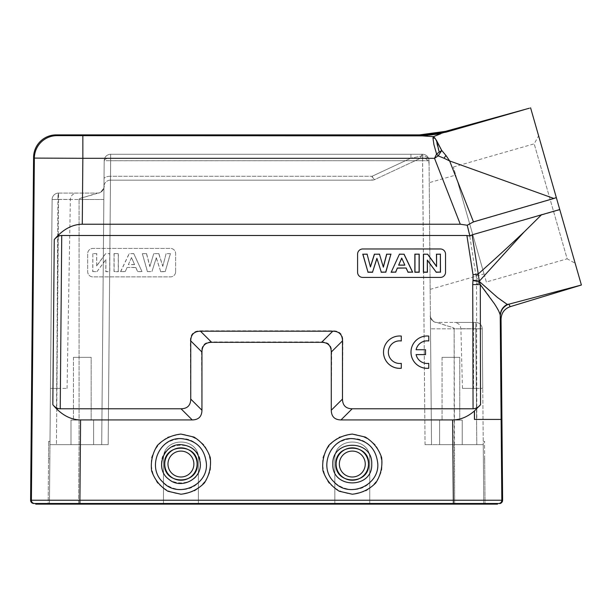 <?xml version="1.0" encoding="UTF-8"?>
<svg xmlns="http://www.w3.org/2000/svg" width="612" height="612" viewBox="0 0 612 612"><rect width="100%" height="100%" fill="white"/><g stroke="black" fill="none" stroke-linecap="round" stroke-linejoin="round"><path stroke-width="0.46" stroke-dasharray="3.06 2.29" d="M401.288 368.271L401.288 363.383A11.314 11.314 180 0 1 388.352 352.175L388.352 352.183M401.288 340.983L401.288 336.103A16.164 16.164 -0 0 0 383.502 352.183M425.539 354.608L425.539 349.758L416.099 349.758A11.314 11.314 180 0 1 416.106 349.735M428.767 368.271L428.767 363.383A11.314 11.314 180 0 1 416.099 354.608L416.106 354.608M428.767 340.983L428.767 336.103A16.164 16.164 -0 0 0 410.989 352.183M445.536 254.148L445.536 272.256A5.171 5.171 180 0 1 440.357 277.427L362.755 277.427A5.171 5.171 180 0 1 357.584 272.256L357.584 254.148M332.859 464.08C331.673 439.049 372.807 438.965 371.729 463.988C373.029 489.095 331.735 489.218 332.859 464.126M161.492 464.08C160.298 439.049 201.432 438.965 200.361 463.988C201.654 489.095 160.367 489.218 161.492 464.118M105.891 259.526L105.891 271.56L109.709 271.56L109.709 253.682L105.647 253.682L96.658 266.006L96.658 253.682L92.84 253.682L92.84 271.56L97.033 271.56L105.891 259.526L105.777 271.705L109.823 271.705L109.823 253.597L105.647 253.682M97.033 271.56L105.777 259.893M92.84 271.56L97.094 271.705M92.84 253.682L92.726 271.705M96.658 253.682L92.726 253.597M96.658 266.006L96.765 253.597M96.765 265.685L105.585 253.597M114.123 253.682L114.123 271.56L118.246 271.56L118.246 253.682L114.008 253.597L114.008 271.705L118.361 271.705L118.361 253.597L114.008 253.597M134.594 264.621L128.375 264.621L131.519 257.507L134.594 264.621L131.511 257.82M128.375 264.621L131.519 257.507M134.426 264.537L128.543 264.537M133.691 253.682L129.231 253.682L120.717 271.56L125.192 271.56L127.074 267.452L135.833 267.452L137.616 271.56L141.976 271.56L133.76 253.597L129.231 253.682M141.976 271.56L133.76 253.597M137.616 271.56L142.152 271.705M135.833 267.452L137.539 271.705M127.074 267.452L135.765 267.589M125.192 271.56L127.151 267.589M120.717 271.56L125.269 271.705M120.533 271.705L129.163 253.597M156.328 257.767L160.688 271.56L165.232 271.56L170.312 253.682L166.097 253.682L162.777 266.411L158.738 253.682L153.734 253.682L149.864 266.633L146.475 253.682L142.336 253.682L147.5 271.56L151.952 271.56L156.328 257.767L151.952 271.56M160.688 271.56L156.328 258.165M147.5 271.56L152.036 271.705M142.336 253.682L147.415 271.705M146.475 253.682L142.183 253.597M149.864 266.633L153.734 253.682M146.566 253.597L149.871 266.243M158.738 253.682L153.65 253.597M162.777 266.411L166.097 253.682M158.822 253.597L162.761 266.036M170.312 253.682L166.013 253.597M165.232 271.56L170.465 253.597M160.604 271.705L165.316 271.705M175.636 271.705L175.636 253.597A5.171 5.171 180 0 0 170.465 248.426L92.863 248.426A5.171 5.171 180 0 0 87.692 253.597L87.692 271.705A5.171 5.171 180 0 0 92.863 276.876L170.465 276.876A5.171 5.171 180 0 0 175.636 271.705L175.636 253.59A5.171 5.171 0 0 0 170.465 248.418L92.863 248.418A5.171 5.171 0 0 0 87.692 253.59L87.692 271.697A5.171 5.171 0 0 0 92.863 276.876L170.465 276.876A5.171 5.171 0 0 0 175.636 271.697M449.644 160.964L473.535 222.087L467.484 225.315L469.962 235.49L57.987 235.49L56.488 408.785C63.923 416.137 71.956 419.847 80.585 419.931L192.183 419.931C198.563 419.801 201.792 416.535 201.883 410.132L201.555 351.739C201.646 345.336 204.875 342.07 211.255 341.94L321.973 341.94C328.346 342.07 331.582 345.336 331.673 351.739L331.337 410.132C331.429 416.535 334.665 419.801 341.037 419.931L452.635 419.931C461.272 419.847 469.32 416.122 476.763 408.762M56.488 408.785L180.984 408.785C187.364 408.655 190.592 405.389 190.684 398.986L190.355 340.593C190.447 334.19 193.675 330.931 200.048 330.801L333.173 330.801C339.545 330.931 342.781 334.19 342.873 340.593L342.536 398.986C342.628 405.389 345.864 408.655 352.237 408.785L476.779 408.785L476.832 419.427L501.129 419.518L500.226 315.67C498.267 308.853 491.229 297.975 479.127 283.027L476.511 284.274L476.802 408.778M473.55 388.383L462.458 388.383L476.297 388.383L473.55 388.383L473.55 328.721L473.55 388.383M476.297 388.383L482.761 388.383L476.297 388.383L475.776 328.721L482.241 328.835L475.776 328.721L475.776 322.425A6.464 6.464 0 0 1 482.241 328.835A6.464 6.464 0 0 0 475.776 322.425L473.55 322.425L475.776 322.425A6.464 6.464 0 0 1 482.241 328.835L483.251 444.641L454.15 444.641L483.251 444.641L454.15 444.641L483.251 444.641L483.771 504.143L482.241 328.835A6.464 6.464 0 0 0 475.776 322.425L436.861 322.425A6.464 6.464 0 0 1 430.397 316.014A6.464 6.464 0 0 0 436.861 322.425L447.104 325.89C452.75 327.389 455.099 328.369 454.15 328.835L430.504 328.835L454.15 328.835L454.15 444.641L425.049 444.641L431.514 444.641L430.397 316.014L431.514 444.641L454.15 444.641L431.514 444.641L429.035 160.696L422.571 160.696L429.035 160.696A6.464 4.797 -0.5 0 0 421.255 156.06L419.87 158.531A6.464 6.464 0 0 1 429.073 164.337A6.464 6.464 0 0 0 419.87 158.531L421.255 156.06A6.464 1.92 -90 0 1 422.571 154.285L110.65 154.285A6.464 6.464 0 0 0 104.185 160.696L104.025 178.811L104.185 160.696A6.464 6.464 0 0 1 110.65 154.285L422.571 154.285A6.464 6.464 0 0 1 429.035 160.696A6.464 4.797 179.5 0 0 421.255 156.06L410.927 158.156L421.255 156.06A6.464 1.92 -90 0 1 422.571 154.285L410.927 154.285L410.927 158.156L410.927 154.285L422.571 154.285A6.464 6.464 0 0 1 429.035 160.696A6.464 6.464 0 0 0 422.571 154.285L425.049 444.641L454.15 444.641L454.67 504.143L483.771 504.143L334.833 504.143L334.833 458.87L334.833 504.143L369.755 504.143L369.755 458.87C370.604 436.44 333.991 436.44 334.833 458.87C333.991 436.44 370.604 436.44 369.755 458.87L369.755 504.143L454.67 504.143L454.15 328.835L482.241 328.835L482.761 388.383L482.241 328.835L475.776 328.835L475.776 322.425L476.786 444.641L475.776 328.835L454.15 328.835C454.096 327.994 452.23 327.145 448.558 326.288L436.861 322.425L475.776 322.425L476.297 388.383M485.064 504.143L483.771 504.143L485.064 504.143L484.666 458.87L485.064 504.143M91.165 357.339L73.448 357.339L91.165 357.339L91.165 420.069L73.448 420.069L91.165 420.069L73.448 420.069L91.165 420.069L91.165 357.339L73.448 357.339L91.165 357.339M93.621 420.069L70.992 420.069L93.621 420.069L93.621 444.641L70.992 444.641L93.621 444.641L70.992 444.641L93.621 444.641L93.621 420.069L70.992 420.069L93.621 420.069M459.773 357.339L442.055 357.339L459.773 357.339L459.773 420.069L442.055 420.069L459.773 420.069L442.055 420.069L459.773 420.069L459.773 357.339L442.055 357.339L459.773 357.339M462.236 420.069L439.6 420.069L462.236 420.069L462.236 444.641L439.6 444.641L462.236 444.641L439.6 444.641L462.236 444.641L462.236 420.069L439.6 420.069L462.236 420.069M110.428 180.15A6.464 6.464 0 0 0 103.956 186.561L104.025 178.811A6.464 2.593 -179.5 0 1 110.497 176.279L110.65 158.156A6.464 2.593 0.5 0 0 104.185 160.696L110.65 160.696L104.185 160.696A6.464 2.593 0.5 0 1 110.65 158.156L110.65 154.285A6.464 6.464 0 0 0 104.185 160.696A6.464 6.464 0 0 1 110.65 154.285L410.927 154.285L110.65 154.285L110.65 158.156L410.927 158.156L372.073 176.279A6.464 1.178 65 0 0 374.812 179.546A6.464 1.178 65 0 1 372.073 176.279L372.073 180.15A6.464 6.464 0 0 0 374.812 179.546L419.87 158.531L374.812 179.546A6.464 6.464 0 0 1 372.073 180.15L110.428 180.15L372.073 180.15L372.073 176.279L110.497 176.279A6.464 2.593 -179.5 0 0 104.025 178.811L103.956 186.561A6.464 6.464 0 0 1 110.428 180.15L110.497 176.279L110.428 180.15M101.707 444.641L104.185 160.696L101.707 444.641L108.171 444.641L101.707 444.641L103.849 199.497L79.07 199.497C78.543 198.984 80.271 198.219 84.265 197.194C102.877 191.969 95.503 193.407 97.492 193.086A6.464 6.464 0 0 0 103.956 186.675A6.464 6.464 0 0 1 97.492 193.086L58.576 193.086A6.464 0.681 -90 0 0 57.903 199.435A6.464 0.681 -90 0 1 58.576 193.086A6.464 6.464 0 0 0 52.112 199.497L50.459 388.383L56.74 388.383L50.459 388.383L52.112 199.497L49.45 504.143L163.465 504.143L163.465 458.87L163.465 504.143L198.387 504.143L163.465 504.143L163.465 458.87C162.624 436.44 199.229 436.44 198.387 458.87C199.229 436.44 162.624 436.44 163.465 458.87C162.624 436.44 199.229 436.44 198.387 458.87L198.387 504.143L198.387 458.87L198.387 504.143L334.833 504.143L334.833 458.87C333.991 436.44 370.604 436.44 369.755 458.87L369.755 504.143L369.755 458.87C370.604 436.44 333.991 436.44 334.833 458.87L334.833 504.143L198.387 504.143L198.387 458.87C199.229 436.44 162.624 436.44 163.465 458.87L163.465 504.143L48.157 504.143L48.555 458.87L48.157 504.143L49.45 504.143L49.97 444.641L108.171 444.641L49.97 444.641L52.112 199.497A6.464 6.464 0 0 1 58.576 193.086L97.492 193.086L84.532 197.125C80.929 197.875 79.109 198.671 79.07 199.497L103.849 199.497L103.956 186.675L101.707 444.641M429.073 164.337L429.035 160.696A6.464 6.464 0 0 0 422.571 154.285L422.571 160.696L110.596 160.742L110.65 154.285A6.464 6.464 0 0 0 104.185 160.696A6.464 6.464 0 0 1 110.65 154.285L110.65 160.696L422.571 160.696L425.049 444.641L431.514 444.641L429.035 160.696A6.464 6.464 0 0 0 422.571 154.285A6.464 6.464 0 0 1 429.035 160.696L429.073 164.337M57.903 199.435L52.112 199.497A6.464 6.464 0 0 1 58.576 193.086A6.464 6.464 0 0 0 52.112 199.497L70.365 199.435L57.903 199.435L56.74 388.383L67.068 388.383L56.74 388.383L57.903 199.435M49.847 458.87L49.45 504.143L50 441.413L49.847 458.87L48.555 458.87L48.708 441.413L48.555 458.87L49.847 458.87M496.692 503.492L453.37 503.492L496.692 503.492L496.692 504.143L35.741 504.143M497.479 504.143L496.692 504.143M79.858 503.492L453.37 503.492L36.536 503.492L79.858 503.492L79.858 504.143M35.741 503.492L498.596 503.492A3.236 3.236 90 0 0 501.832 500.233L502.62 500.233A3.236 3.236 -90 0 1 499.392 503.492L498.596 503.492M484.666 458.87L484.513 441.413L484.666 458.87L483.373 458.87L484.666 458.87M473.55 322.425L454.433 322.425L473.55 322.425L473.55 328.721L460.897 328.721L475.776 328.721L473.55 328.721L473.55 322.425M429.226 182.674L430.159 289.377L429.226 182.674L455.695 175.086L484.031 273.924L455.695 175.086M486.349 282.01L453.377 167.007L486.349 282.01L567.163 258.838L534.184 143.835L567.163 258.838L575.165 263.267L556.889 199.55L575.165 263.267M469.962 235.49L559.842 209.832L556.392 197.821L554.197 198.579L449.652 160.964L445.98 155.532L444.128 158.24M559.842 209.832L581.4 285.024M56.227 134.885L56.985 135.65L82.85 135.872L82.85 158.309L34.356 158.087L33.591 157.322M440.724 133.737L446.11 132.085L440.717 133.737M530.596 107.857L445.735 132.246C437.626 134.548 429.02 135.711 419.924 135.742L419.58 134.885M435.14 138.327L436.218 139.972C436.517 142.887 437.488 146.964 439.133 152.212L436.593 154.025A12.936 1.706 -131.3 0 1 438.207 155.846L434.52 158.309L436.593 154.025C434.222 146.834 433.005 141.51 432.952 138.044L435.14 138.327L433.403 136.66L422.181 135.872L440.724 133.776M82.85 135.872L419.924 135.742M434.489 137.562L434.466 138.22M433.296 136.797L432.952 138.09M439.141 152.197L441.765 150.498L438.215 155.846M449.675 160.948L444.113 158.263M445.987 155.517L441.78 150.483M444.098 158.286L438.2 155.876M473.535 222.087L554.197 198.579M467.484 225.315L460.285 224.229L82.276 224.229C73.647 224.313 65.553 228.069 57.987 235.49M541.352 214.934L523.887 232.223L501.396 256.573L479.196 281.336L479.119 283.027L476.427 281.918A21.359 21.359 0 0 1 476.503 284.266M476.411 281.918L476.006 275.943L469.733 235.804M476.136 276.945L479.196 281.336C492.691 293.921 502.031 301.601 507.203 304.386L507.677 304.608C502.919 307.079 500.448 310.988 500.256 316.327L500.226 315.67A12.928 12.592 -2.6 0 1 507.203 304.386M507.677 304.608L508.465 304.302M508.855 304.179L510.209 306.666M508.863 304.179L580.536 285.253M56.985 135.65A22.636 22.629 -44.7 0 0 34.356 158.087L31.396 500.233A3.236 3.236 -90 0 0 34.624 503.492L33.836 503.492M58.576 199.497L79.07 199.497L58.576 199.497L58.576 193.086L56.442 444.641L58.576 199.497M365.257 464.041A12.959 12.959 0 0 0 345.818 452.826A12.959 12.959 0 0 0 345.818 475.264A12.959 12.959 0 0 0 365.257 464.041M368.485 464.041A16.187 16.187 0 0 0 344.204 450.027A16.187 16.187 0 0 0 344.204 478.064A16.187 16.187 0 0 0 368.485 464.041M368.676 464.041C369.671 442.912 334.917 442.904 335.919 464.041C334.917 485.178 369.679 485.178 368.676 464.041M326.785 464.118C325.607 486.02 355.863 498.459 370.428 482.057C386.585 467.392 374.054 437.404 352.275 438.613C336.807 440.112 328.307 448.619 326.785 464.118M352.283 434.084L339.239 437.067C331.398 441.941 325.974 448.741 322.983 457.478C321.897 466.642 323.84 475.126 328.797 482.914C335.292 489.47 343.133 493.241 352.313 494.221L365.356 491.237C373.198 486.364 378.614 479.563 381.613 470.835C382.691 461.662 380.756 453.186 375.799 445.398C369.304 438.835 361.463 435.063 352.283 434.084M193.882 464.041A12.959 12.959 0 0 0 174.451 452.826A12.959 12.959 0 0 0 174.451 475.264A12.959 12.959 0 0 0 193.882 464.041M197.118 464.041A16.187 16.187 0 0 0 172.829 450.027A16.187 16.187 0 0 0 172.829 478.064A16.187 16.187 0 0 0 197.118 464.041M197.309 464.041C198.296 442.912 163.549 442.904 164.544 464.041C163.549 485.178 198.303 485.178 197.309 464.041M155.417 464.118C154.232 486.02 184.495 498.459 199.061 482.057C215.217 467.392 202.687 437.404 180.9 438.613C165.439 440.112 156.94 448.619 155.417 464.118M180.915 434.084L167.872 437.067C160.023 441.941 154.607 448.741 151.608 457.478C150.529 466.642 152.465 475.126 157.429 482.914C163.924 489.47 171.758 493.241 180.938 494.221L193.981 491.237C201.822 486.364 207.246 479.563 210.245 470.835C211.324 461.662 209.38 453.186 204.423 445.398C197.928 438.835 190.095 435.063 180.915 434.084M352.237 408.785L341.037 419.931M331.337 410.132L342.536 398.986M342.873 340.593L331.673 351.739M321.973 341.94L333.173 330.801M200.048 330.801L211.255 341.94M201.555 351.739L190.355 340.593M190.684 398.986L201.883 410.132M192.183 419.931L180.984 408.785M110.65 160.696L108.171 444.641L110.65 160.696M78.55 504.143L79.07 444.641L79.07 199.497L79.07 444.641L78.55 504.143M110.65 158.156L110.497 176.279L372.073 176.279L410.927 158.156L110.65 158.156M374.812 179.546A6.464 6.464 0 0 1 372.073 180.15M482.241 328.835A6.464 6.464 0 0 0 475.776 322.425A6.464 6.464 0 0 1 482.241 328.835M52.112 199.497A6.464 6.464 0 0 1 58.576 193.086M453.37 503.492L453.37 504.143M36.536 503.492L36.536 504.143M445.398 131.381L445.72 132.207M82.276 224.229L82.85 158.309L434.52 158.309L460.285 224.229M476.006 275.958A2498.674 2279.876 -100 0 0 523.88 232.208M502.62 500.233L501.044 319.158L500.256 316.327M501.129 419.518L501.832 500.233L453.331 500.233L452.635 419.931M79.889 503.492L79.889 500.233L453.331 500.233L453.331 503.492M80.585 419.931L79.889 500.233L30.6 500.233M462.458 388.383L460.897 328.721L460.301 326.158C460.369 326.341 459.536 323.098 454.433 322.425M73.448 357.339L73.448 420.069L73.448 357.339M70.992 420.069L70.992 444.641L70.992 420.069M442.055 357.339L442.055 420.069L442.055 357.339M439.6 420.069L439.6 444.641L439.6 420.069M430.504 328.835L430.389 315.815C429.318 316.32 432.952 321.851 435.537 322.348L435.071 322.172L435.606 322.302M67.068 388.383L70.365 199.435C70.801 195.572 72.95 193.453 76.829 193.086M103.849 199.206L103.964 186.461C105.386 185.535 101.317 193.094 98.524 193.109L98.83 192.941M103.895 193.859L103.964 186.461C105.471 185.459 101.194 193.178 98.524 193.117L98.8 192.948M48.555 441.413L49.847 441.413M483.373 441.413L484.666 441.413M435.522 322.279L435.071 322.172L435.53 322.348C432.722 321.988 429.463 315.991 430.389 315.815L430.458 323.388M430.159 289.377L484.031 273.924M453.377 167.007L534.184 143.835L538.621 135.833M529.219 108.255L523.818 109.808"/><path stroke-width="0.92" d="M388.352 352.175A11.314 11.314 180 0 1 401.288 340.983L401.288 336.072A16.164 16.164 -0 0 0 383.502 352.16A16.164 16.164 -0 0 0 401.288 368.271L401.288 363.36A11.314 11.314 180 0 1 388.352 352.16A11.314 11.314 180 0 1 401.288 340.961M445.536 254.148A5.171 5.171 -0 0 0 440.357 248.969L362.755 248.977L440.357 248.969A5.171 5.171 180 0 1 445.536 254.148L445.536 272.248A5.171 5.171 -0 0 1 440.357 277.427L362.755 277.427A5.171 5.171 -0 0 1 357.584 272.248L357.584 254.148A5.171 5.171 180 0 1 362.755 248.977A5.171 5.171 -0 0 0 357.584 254.148M432.959 137.991L433.893 144.516L436.593 154.025L434.52 158.309L460.285 224.229L467.231 225.239L469.871 236.041L466.895 235.49L61.728 235.49C59.012 235.528 56.518 236.89 54.261 239.583C62.738 229.5 72.078 224.382 82.276 224.229L82.85 158.309L34.356 158.087A22.636 22.629 -44.7 0 1 56.985 135.65L56.227 134.885L419.58 134.885L419.924 135.742L422.181 135.872L440.732 133.737M498.596 503.492L499.392 503.492A3.236 3.236 -90 0 0 502.62 500.233L501.832 500.233A3.236 3.236 90 0 1 498.596 503.492L79.889 503.492L80.585 419.931C70.388 419.786 61.139 414.714 52.831 404.739C55.049 407.401 57.513 408.747 60.228 408.785L181.045 408.785C187.379 408.663 190.615 405.427 190.745 399.085L190.745 340.892C190.868 334.55 194.103 331.314 200.445 331.191L332.783 331.191C339.125 331.314 342.353 334.55 342.483 340.892L342.483 399.085C342.605 405.427 345.841 408.663 352.183 408.785L473.068 408.785C476.304 408.472 478.791 407.102 480.535 404.685L474.361 411.012L474.43 419.427M416.106 354.608L425.539 354.608L425.539 349.735L416.099 349.735A11.314 11.314 180 0 1 428.767 340.961L428.767 340.983A11.314 11.314 180 0 0 416.106 349.735M428.767 340.961L428.767 336.072A16.164 16.164 -0 0 0 410.989 352.16A16.164 16.164 -0 0 0 428.767 368.271L428.767 363.36A11.314 11.314 180 0 1 416.099 354.585L425.539 354.585M377.811 464.118C378.989 486.02 348.733 498.459 334.167 482.057C318.01 467.392 330.534 437.419 352.305 438.613C367.758 440.104 376.258 448.588 377.811 464.064L377.811 464.118M352.305 434.084L365.349 437.067C373.198 441.941 378.614 448.741 381.613 457.478C382.691 466.642 380.756 475.119 375.799 482.906C369.304 489.47 361.47 493.241 352.283 494.221L339.239 491.237C331.398 486.364 325.982 479.563 322.983 470.835C321.897 461.662 323.84 453.186 328.797 445.398C335.292 438.835 343.125 435.063 352.305 434.084M427.329 260.077L427.329 272.111L423.519 272.111L423.519 254.232L427.581 254.232L436.57 266.557L436.57 254.232L440.388 254.232L440.388 272.111L436.188 272.111L427.329 260.077L427.444 272.256L423.405 272.256L423.405 254.148L427.581 254.232M436.188 272.111L427.444 260.444M440.388 272.111L436.134 272.256M440.388 254.232L440.495 272.256M436.57 254.232L440.495 254.148M436.57 266.557L436.455 254.148M436.455 266.243L427.635 254.148M419.098 254.232L419.098 272.111L414.974 272.111L414.974 254.232L419.212 254.148L419.212 272.256L414.859 272.256L414.859 254.148L419.212 254.148M398.626 265.172L404.853 265.172L401.709 258.065L398.626 265.172L401.709 258.371M404.853 265.172L401.709 258.065M398.794 265.088L404.677 265.088M399.529 254.232L403.989 254.232L412.511 272.111L408.028 272.111L406.146 268.002L397.387 268.002L395.604 272.111L391.244 272.111L399.46 254.148L403.989 254.232M391.244 272.111L399.46 254.148M395.604 272.111L391.068 272.256M397.387 268.002L395.681 272.256M406.146 268.002L397.463 268.14M408.028 272.111L406.077 268.14M412.511 272.111L407.952 272.256M412.687 272.256L404.058 254.148M376.9 258.318L372.54 272.111L367.988 272.111L362.908 254.232L367.123 254.232L370.451 266.962L374.483 254.232L379.486 254.232L383.357 267.184L386.746 254.232L390.884 254.232L385.721 272.111L381.276 272.111L376.9 258.318L381.276 272.111M372.54 272.111L376.9 258.715M385.721 272.111L381.192 272.256M390.884 254.232L385.805 272.256M386.746 254.232L391.037 254.148M383.357 267.184L379.486 254.232M386.654 254.148L383.349 266.794M374.483 254.232L379.57 254.148M370.451 266.962L367.123 254.232M374.399 254.148L370.459 266.587M362.908 254.232L367.215 254.148M367.988 272.111L362.755 254.148M372.624 272.256L367.904 272.256M473.068 408.785L472.724 284.588L480.298 284.588L494.488 303.858C498.428 309.94 500.341 313.872 500.226 315.67L501.129 419.427L474.484 419.427L474.468 411.012M466.895 235.49L473.022 274.765L478.24 273.962L472.127 234.832L469.871 236.041M474.361 411.012C467.545 416.902 460.301 419.878 452.635 419.931L340.983 419.931C334.642 419.801 331.406 416.573 331.283 410.231L331.283 352.03C331.153 345.688 327.917 342.46 321.583 342.33L211.645 342.33C205.303 342.46 202.067 345.688 201.945 352.03L201.945 410.231C201.815 416.573 198.586 419.801 192.245 419.931L80.585 419.931M497.479 503.492L497.479 504.143L36.536 504.143L36.536 503.492M56.227 134.885A22.636 22.636 -134.7 0 0 33.591 157.315L30.6 500.233A3.236 3.236 0 0 0 33.836 503.492L35.741 503.492L35.741 504.143L36.536 504.143M556.889 199.55L538.621 135.833L556.889 199.55M581.14 285.093L510.209 306.666C504.395 308.815 501.343 312.977 501.044 319.158C501.343 312.977 504.395 308.815 510.209 306.666L581.4 285.024L530.596 107.857L556.392 197.821M56.985 135.65L422.181 135.872L433.403 136.66L435.086 138.251L432.959 138.052L433.403 136.66L433.809 136.874M440.732 133.776L433.403 136.66L440.724 133.776M460.285 224.229L82.276 224.229M439.248 152.12L441.749 150.514L435.086 138.251M82.85 135.872L82.85 158.309L434.52 158.309L438.207 155.846A12.936 1.706 48.7 0 0 436.593 154.033L439.24 152.136L436.379 140.24M438.207 155.838L441.765 150.498L436.226 139.949M438.2 155.876L444.021 158.248M444.052 158.202L445.972 155.394M445.934 155.448L441.78 150.483M467.231 225.239L473.451 221.881L553.845 198.456L449.644 160.956L444.029 158.233M449.667 160.941L445.949 155.44M445.735 132.246L523.711 109.839M553.845 198.456L556.331 197.592M419.924 135.742L445.727 132.207L445.398 131.381L529.219 108.255M445.398 131.381L419.58 134.885M499.392 503.492L499.392 503.492C500.945 503.699 502.016 502.605 502.62 500.233L501.044 319.158L500.256 316.327C500.448 310.988 502.919 307.079 507.677 304.608L508.855 304.179L507.21 304.386L497.564 297.57L479.387 281.52L478.24 273.962A2498.528 2279.754 -100 0 0 523.887 232.185M581.186 285.077L508.863 304.179M510.209 306.666L508.855 304.179M500.256 316.327L500.226 315.67C500.402 310.651 502.727 306.887 507.21 304.386M33.591 157.315L34.356 158.087L31.396 500.233A3.236 3.236 -90 0 0 34.624 503.492L79.889 503.492M559.75 209.533L472.127 234.832M473.022 274.765L473.015 280.227L479.403 281.099L523.903 232.2L541.75 214.544M480.275 284.595L479.38 281.528M473.007 280.227L472.954 280.625L479.38 281.543M180.945 438.613C196.414 440.112 204.913 448.619 206.435 464.118C207.621 486.02 177.358 498.459 162.792 482.057C146.635 467.392 159.166 437.404 180.945 438.613M410.989 352.16L410.989 352.183A16.164 16.164 -0 0 0 428.767 368.24M383.502 352.16L383.502 352.183A16.164 16.164 -0 0 0 401.288 368.24M60.228 408.785L61.728 235.49M472.954 280.625L472.709 284.588M365.257 464.041A12.959 12.959 0 0 1 345.818 475.264A12.959 12.959 0 0 1 345.818 452.826A12.959 12.959 0 0 1 365.257 464.041M368.485 464.041A16.187 16.187 0 0 1 344.204 478.064A16.187 16.187 0 0 1 344.204 450.027A16.187 16.187 0 0 1 368.485 464.041M368.676 464.041C369.671 485.171 334.925 485.186 335.919 464.041C334.917 442.935 369.633 442.889 368.676 464.018L368.676 464.041M371.729 464.08C372.922 439.003 331.696 438.995 332.859 464.064C331.658 489.149 372.907 489.156 371.729 464.08M342.483 399.085L331.283 410.231M340.983 419.931L352.183 408.785M331.283 352.03L342.483 340.892M332.783 331.191L321.583 342.33M211.645 342.33L200.445 331.191M190.745 340.892L201.945 352.03M201.945 410.231L190.745 399.085M181.045 408.785L192.245 419.931M79.858 503.492L79.858 504.143M453.37 504.143L453.37 503.492M496.692 503.492L496.692 504.143M473.451 221.881L449.644 160.956M452.635 419.931L453.331 500.233L501.832 500.233L501.129 419.427M30.6 500.233L453.331 500.233L453.331 503.492M52.831 404.739L54.261 239.583M480.535 404.685L480.298 284.595M180.938 434.084L193.981 437.067C201.822 441.941 207.246 448.741 210.237 457.478C211.324 466.642 209.388 475.119 204.423 482.906C197.936 489.47 190.095 493.241 180.915 494.221L167.872 491.237C160.03 486.364 154.607 479.563 151.608 470.835C150.529 461.662 152.465 453.186 157.422 445.398C163.917 438.835 171.758 435.063 180.938 434.084M200.361 464.08C199.221 452.337 192.803 445.857 181.098 444.641C163.32 443.463 154.293 469.029 168.843 479.295C180.571 489.615 201.141 479.724 200.361 464.08M164.544 464.041C163.549 442.912 198.303 442.904 197.309 464.049C198.296 485.171 163.549 485.178 164.544 464.041M197.118 464.041A16.187 16.187 0 0 1 180.923 480.236A16.187 16.187 0 0 1 164.735 464.041A16.187 16.187 0 0 1 180.923 447.854A16.187 16.187 0 0 1 197.118 464.041M193.882 464.041A12.959 12.959 0 0 1 174.451 475.264A12.959 12.959 0 0 1 174.451 452.826A12.959 12.959 0 0 1 193.882 464.041M581.262 285.062L510.209 306.673C504.426 308.83 501.373 312.992 501.044 319.158M581.201 285.077L580.536 285.253"/></g></svg>
